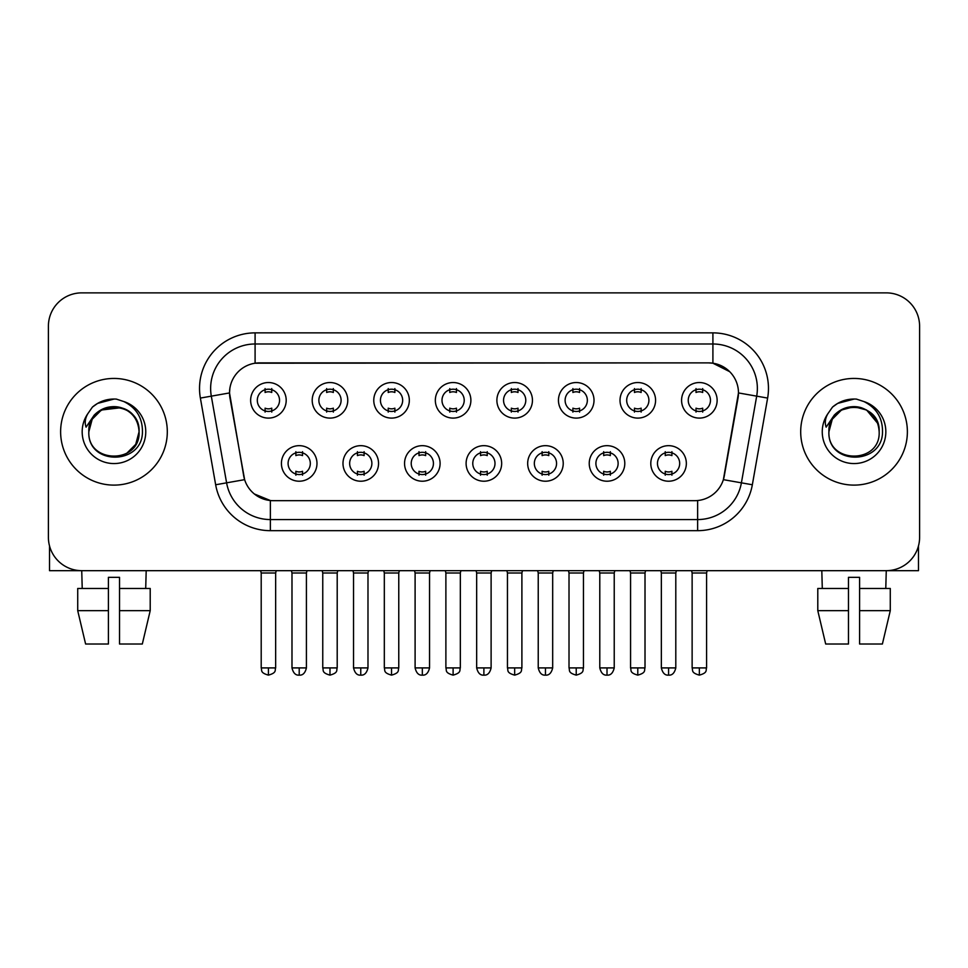 <?xml version="1.0" encoding="UTF-8"?>
<svg xmlns="http://www.w3.org/2000/svg" width="968" height="968" viewBox="0 0 968 968"><rect width="100%" height="100%" fill="white"/><g stroke="black" fill="none" stroke-linecap="round" stroke-linejoin="round"><path stroke-width="1.45" d="M378.548 463.442A17.775 17.775 0 0 1 360.761 481.217A17.775 17.775 0 0 1 342.987 463.442A17.775 17.775 0 0 1 360.761 445.667A17.775 17.775 0 0 1 378.548 463.442M349.654 463.442A11.108 11.108 0 0 0 360.761 474.55A11.108 11.108 0 0 0 371.881 463.442A11.108 11.108 0 0 0 360.761 452.334A11.108 11.108 0 0 0 349.654 463.442M440.101 463.442A17.775 17.775 0 0 1 422.326 481.217A17.775 17.775 0 0 1 404.551 463.442A17.775 17.775 0 0 1 422.326 445.667A17.775 17.775 0 0 1 440.101 463.442M411.219 463.442A11.108 11.108 0 0 0 422.326 474.55A11.108 11.108 0 0 0 433.434 463.442A11.108 11.108 0 0 0 422.326 452.334A11.108 11.108 0 0 0 411.219 463.442M501.666 463.442A17.775 17.775 0 0 1 483.891 481.217A17.775 17.775 0 0 1 466.104 463.442A17.775 17.775 0 0 1 483.891 445.667A17.775 17.775 0 0 1 501.666 463.442M472.771 463.442A11.108 11.108 0 0 0 483.891 474.55A11.108 11.108 0 0 0 494.999 463.442A11.108 11.108 0 0 0 483.891 452.334A11.108 11.108 0 0 0 472.771 463.442M563.231 463.442A17.775 17.775 0 0 1 545.456 481.217A17.775 17.775 0 0 1 527.669 463.442A17.775 17.775 0 0 1 545.456 445.667A17.775 17.775 0 0 1 563.231 463.442M534.336 463.442A11.108 11.108 0 0 0 545.456 474.55A11.108 11.108 0 0 0 556.564 463.442A11.108 11.108 0 0 0 545.456 452.334A11.108 11.108 0 0 0 534.336 463.442M624.796 463.442A17.775 17.775 0 0 1 607.009 481.217A17.775 17.775 0 0 1 589.234 463.442A17.775 17.775 0 0 1 607.009 445.667A17.775 17.775 0 0 1 624.796 463.442M595.901 463.442A11.108 11.108 0 0 0 607.009 474.55A11.108 11.108 0 0 0 618.129 463.442A11.108 11.108 0 0 0 607.009 452.334A11.108 11.108 0 0 0 595.901 463.442M686.348 463.442A17.775 17.775 0 0 1 668.573 481.217A17.775 17.775 0 0 1 650.798 463.442A17.775 17.775 0 0 1 668.573 445.667A17.775 17.775 0 0 1 686.348 463.442M657.466 463.442A11.108 11.108 0 0 0 668.573 474.55A11.108 11.108 0 0 0 679.681 463.442A11.108 11.108 0 0 0 668.573 452.334A11.108 11.108 0 0 0 657.466 463.442M316.984 463.442A17.775 17.775 0 0 1 299.209 481.217A17.775 17.775 0 0 1 281.422 463.442A17.775 17.775 0 0 1 299.209 445.667A17.775 17.775 0 0 1 316.984 463.442M288.089 463.442A11.108 11.108 0 0 0 299.209 474.55A11.108 11.108 0 0 0 310.317 463.442A11.108 11.108 0 0 0 299.209 452.334A11.108 11.108 0 0 0 288.089 463.442M347.766 400.329A17.775 17.775 0 0 1 329.979 418.103A17.775 17.775 0 0 1 312.204 400.329A17.775 17.775 0 0 1 329.979 382.541A17.775 17.775 0 0 1 347.766 400.329M318.871 400.329A11.108 11.108 0 0 0 329.979 411.436A11.108 11.108 0 0 0 341.099 400.329A11.108 11.108 0 0 0 329.979 389.209A11.108 11.108 0 0 0 318.871 400.329M409.331 400.329A17.775 17.775 0 0 1 391.544 418.103A17.775 17.775 0 0 1 373.769 400.329A17.775 17.775 0 0 1 391.544 382.541A17.775 17.775 0 0 1 409.331 400.329M380.436 400.329A11.108 11.108 0 0 0 391.544 411.436A11.108 11.108 0 0 0 402.664 400.329A11.108 11.108 0 0 0 391.544 389.209A11.108 11.108 0 0 0 380.436 400.329M470.884 400.329A17.775 17.775 0 0 1 453.109 418.103A17.775 17.775 0 0 1 435.334 400.329A17.775 17.775 0 0 1 453.109 382.541A17.775 17.775 0 0 1 470.884 400.329M442.001 400.329A11.108 11.108 0 0 0 453.109 411.436A11.108 11.108 0 0 0 464.216 400.329A11.108 11.108 0 0 0 453.109 389.209A11.108 11.108 0 0 0 442.001 400.329M532.448 400.329A17.775 17.775 0 0 1 514.673 418.103A17.775 17.775 0 0 1 496.886 400.329A17.775 17.775 0 0 1 514.673 382.541A17.775 17.775 0 0 1 532.448 400.329M503.554 400.329A11.108 11.108 0 0 0 514.673 411.436A11.108 11.108 0 0 0 525.781 400.329A11.108 11.108 0 0 0 514.673 389.209A11.108 11.108 0 0 0 503.554 400.329M594.013 400.329A17.775 17.775 0 0 1 576.226 418.103A17.775 17.775 0 0 1 558.451 400.329A17.775 17.775 0 0 1 576.226 382.541A17.775 17.775 0 0 1 594.013 400.329M565.118 400.329A11.108 11.108 0 0 0 576.226 411.436A11.108 11.108 0 0 0 587.346 400.329A11.108 11.108 0 0 0 576.226 389.209A11.108 11.108 0 0 0 565.118 400.329M655.578 400.329A17.775 17.775 0 0 1 637.791 418.103A17.775 17.775 0 0 1 620.016 400.329A17.775 17.775 0 0 1 637.791 382.541A17.775 17.775 0 0 1 655.578 400.329M626.683 400.329A11.108 11.108 0 0 0 637.791 411.436A11.108 11.108 0 0 0 648.911 400.329A11.108 11.108 0 0 0 637.791 389.209A11.108 11.108 0 0 0 626.683 400.329M717.131 400.329A17.775 17.775 0 0 1 699.356 418.103A17.775 17.775 0 0 1 681.581 400.329A17.775 17.775 0 0 1 699.356 382.541A17.775 17.775 0 0 1 717.131 400.329M688.248 400.329A11.108 11.108 0 0 0 699.356 411.436A11.108 11.108 0 0 0 710.464 400.329A11.108 11.108 0 0 0 699.356 389.209A11.108 11.108 0 0 0 688.248 400.329M286.201 400.329A17.775 17.775 0 0 1 268.426 418.103A17.775 17.775 0 0 1 250.639 400.329A17.775 17.775 0 0 1 268.426 382.541A17.775 17.775 0 0 1 286.201 400.329M257.306 400.329A11.108 11.108 0 0 0 268.426 411.436A11.108 11.108 0 0 0 279.534 400.329A11.108 11.108 0 0 0 268.426 389.209A11.108 11.108 0 0 0 257.306 400.329M215.658 484.762L200.376 398.078A55.563 55.563 0 0 1 255.092 332.871L712.908 332.871A55.563 55.563 0 0 1 767.624 398.078L752.342 484.762A55.563 55.563 0 0 1 697.625 530.67L270.374 530.67A55.563 55.563 0 0 1 215.658 484.762L244.626 479.656L229.985 398.09A30.008 30.008 0 0 1 259.533 362.879L708.467 362.879A30.008 30.008 0 0 1 738.015 398.09L724.294 475.881A30.008 30.008 0 0 1 694.746 500.674L273.254 500.674A30.008 30.008 0 0 1 243.706 475.881L229.525 392.935L211.314 396.154A44.443 44.443 0 0 1 255.092 343.991L712.908 343.991A44.443 44.443 0 0 1 756.686 396.154L741.403 482.826A44.443 44.443 0 0 1 697.625 519.562L270.374 519.562A44.443 44.443 0 0 1 226.597 482.826L211.314 396.154A44.443 44.443 0 0 1 210.637 388.434M60.621 431.776A53.337 53.337 0 0 0 113.958 485.113A53.337 53.337 0 0 0 167.307 431.776A53.337 53.337 0 0 0 113.958 378.44A53.337 53.337 0 0 0 60.621 431.776A53.337 53.337 0 0 0 113.958 485.113A53.337 53.337 0 0 0 167.307 431.776A53.337 53.337 0 0 0 113.958 378.44A53.337 53.337 0 0 0 60.621 431.776M800.693 431.776A53.337 53.337 0 0 0 854.042 485.113A53.337 53.337 0 0 0 907.379 431.776A53.337 53.337 0 0 0 854.042 378.44A53.337 53.337 0 0 0 800.693 431.776A53.337 53.337 0 0 0 854.042 485.113A53.337 53.337 0 0 0 907.379 431.776A53.337 53.337 0 0 0 854.042 378.44A53.337 53.337 0 0 0 800.693 431.776M255.092 332.871L255.092 363.206L708.467 362.879L712.908 363.206L729.678 371.664M229.525 392.875L229.864 388.434M694.746 500.674L273.254 500.674M270.374 530.67L270.374 500.529L254.354 493.97M767.624 398.078L738.475 392.935L723.374 479.656L752.342 484.762M724.294 475.881L724.112 476.825M243.888 476.825L243.706 475.881M919.6 326.204A33.336 33.336 0 0 0 886.264 292.868L81.735 292.868A33.336 33.336 0 0 0 48.4 326.204L48.4 537.337A33.336 33.336 0 0 0 81.735 570.672L886.264 570.672A33.336 33.336 0 0 0 919.6 537.337L919.6 326.204L919.6 537.337M48.4 326.204L48.4 537.337M886.264 292.868L81.735 292.868M82.219 588.459L81.735 570.672L886.264 570.672L885.78 588.459M265.087 412.09L265.087 408.169A8.53 8.53 0 0 0 271.754 408.169L271.754 412.09M268.426 667.908L261.203 667.908C262.219 670.146 259.654 672.687 268.426 675.132L268.426 667.908L275.65 667.908L275.65 573.008L261.203 573.008L260.622 570.672M275.65 573.008L276.231 570.672M271.754 388.567L271.754 392.476A8.53 8.53 0 0 0 265.087 392.476L265.087 388.567M295.869 475.203L295.869 471.283A8.53 8.53 0 0 0 302.536 471.283L302.536 475.203M299.209 667.908L291.985 667.908C293.243 673.062 295.651 675.47 299.209 675.132L299.209 667.908L306.42 667.908L306.42 573.008L291.985 573.008L291.392 570.672M306.42 573.008L307.013 570.672M302.536 451.681L302.536 455.601A8.53 8.53 0 0 0 295.869 455.601L295.869 451.681M326.652 412.09L326.652 408.169A8.53 8.53 0 0 0 333.319 408.169L333.319 412.09M329.979 667.908L322.755 667.908C323.784 670.146 321.219 672.687 329.979 675.132L329.979 667.908L337.203 667.908L337.203 573.008L322.755 573.008L322.175 570.672M337.203 573.008L337.796 570.672M333.319 388.567L333.319 392.476A8.53 8.53 0 0 0 326.652 392.476L326.652 388.567M388.216 412.09L388.216 408.169A8.53 8.53 0 0 0 394.884 408.169L394.884 412.09M391.544 667.908L384.32 667.908C385.349 670.146 382.784 672.687 391.544 675.132L391.544 667.908L398.768 667.908L398.768 573.008L384.32 573.008L383.739 570.672M398.768 573.008L399.348 570.672M394.884 388.567L394.884 392.476A8.53 8.53 0 0 0 388.216 392.476L388.216 388.567M449.769 412.09L449.769 408.169A8.53 8.53 0 0 0 456.436 408.169L456.436 412.09M453.109 667.908L445.885 667.908C446.901 670.146 444.336 672.687 453.109 675.132L453.109 667.908L460.332 667.908L460.332 573.008L445.885 573.008L445.304 570.672M460.332 573.008L460.913 570.672M456.436 388.567L456.436 392.476A8.53 8.53 0 0 0 449.769 392.476L449.769 388.567M511.334 412.09L511.334 408.169A8.53 8.53 0 0 0 518.001 408.169L518.001 412.09M514.673 667.908L507.45 667.908C508.466 670.146 505.901 672.687 514.673 675.132L514.673 667.908L521.897 667.908L521.897 573.008L507.45 573.008L506.869 570.672M521.897 573.008L522.478 570.672M518.001 388.567L518.001 392.476A8.53 8.53 0 0 0 511.334 392.476L511.334 388.567M357.434 475.203L357.434 471.283A8.53 8.53 0 0 0 364.101 471.283L364.101 475.203M360.761 667.908L353.538 667.908C354.808 673.062 357.216 675.47 360.761 675.132L360.761 667.908L367.985 667.908L367.985 573.008L353.538 573.008L352.957 570.672M367.985 573.008L368.566 570.672M364.101 451.681L364.101 455.601A8.53 8.53 0 0 0 357.434 455.601L357.434 451.681M418.999 475.203L418.999 471.283A8.53 8.53 0 0 0 425.666 471.283L425.666 475.203M422.326 667.908L415.103 667.908C416.361 673.062 418.769 675.47 422.326 675.132L422.326 667.908L429.55 667.908L429.55 573.008L415.103 573.008L414.522 570.672M429.55 573.008L430.131 570.672M425.666 451.681L425.666 455.601A8.53 8.53 0 0 0 418.999 455.601L418.999 451.681M480.551 475.203L480.551 471.283A8.53 8.53 0 0 0 487.219 471.283L487.219 475.203M483.891 667.908L476.667 667.908C477.926 673.062 480.334 675.47 483.891 675.132L483.891 667.908L491.115 667.908L491.115 573.008L476.667 573.008L476.087 570.672M491.115 573.008L491.696 570.672M487.219 451.681L487.219 455.601A8.53 8.53 0 0 0 480.551 455.601L480.551 451.681M90 424.226L88.814 431.776C87.435 465.898 142.623 465.269 142.441 431.776C142.538 417.91 136.355 407.843 123.892 401.575L116.378 399.106C107.315 398.574 99.329 401.236 92.42 407.092L87.894 413.59C85.136 418.249 84.531 422.762 86.079 427.142L94.174 415.151C101.713 407.613 110.679 405.12 121.085 407.685A25.12 25.12 0 0 0 90 424.226M121.085 407.685C132.301 411.678 138.303 419.701 139.077 431.776C140.626 464.18 87.302 464.18 88.838 431.776C87.302 399.361 140.626 399.361 139.077 431.776L135.714 444.336L126.518 453.532M137.637 423.355C129.809 397.001 87.326 404.697 88.838 431.776L92.202 419.217L101.398 410.021L121.097 407.685M92.492 407.032L97.587 403.402L114.224 399.01L97.587 403.402L92.492 407.032L97.587 403.402L114.224 399.01L97.587 403.402L92.492 407.032M830.084 424.226L828.886 431.776C827.507 465.898 882.695 465.269 882.514 431.776C882.622 417.91 876.439 407.843 863.964 401.575L856.45 399.106C847.399 398.574 839.413 401.236 832.504 407.092L827.967 413.59C825.208 418.249 824.603 422.762 826.152 427.142L834.247 415.151C841.785 407.613 850.751 405.12 861.157 407.685A25.12 25.12 0 0 0 830.084 424.226L828.923 431.776C827.374 399.361 880.698 399.361 879.162 431.776C880.698 464.18 827.374 464.18 828.923 431.776L832.286 419.217L841.482 410.021L854.042 406.657L866.602 410.021M877.71 423.355L866.602 410.021L861.157 407.685C872.374 411.678 878.375 419.701 879.162 431.776M832.565 407.032L837.659 403.402L854.296 399.01L837.659 403.402L832.565 407.032L837.659 403.402L854.296 399.01L837.659 403.402L832.565 407.032M49.513 545.879L49.513 570.672L178.414 570.672M918.487 545.879L918.487 570.672L789.585 570.672M77.718 588.459L77.718 610.675L85.608 644.01L77.718 610.675L77.718 588.459L108.404 588.459L108.404 577.339L119.524 577.339L119.524 588.459L150.209 588.459L150.209 610.675L142.32 644.01L150.209 610.675L119.524 610.675L119.524 588.459M146.192 570.672L145.708 588.459M108.404 588.459L108.404 644.01L85.608 644.01M77.718 610.675L108.404 610.675M142.32 644.01L119.524 644.01L119.524 610.675M848.476 588.459L848.476 610.675L817.791 610.675L825.68 644.01L817.791 610.675L817.791 588.459L848.476 588.459L848.476 577.339L859.596 577.339L859.596 588.459L890.282 588.459L890.282 610.675L882.392 644.01L890.282 610.675L859.596 610.675L859.596 588.459L859.596 644.01L882.392 644.01M848.476 610.675L848.476 644.01L825.68 644.01M821.808 570.672L822.292 588.459M572.899 412.09L572.899 408.169A8.53 8.53 0 0 0 579.566 408.169L579.566 412.09M576.226 667.908L569.015 667.908C570.031 670.146 567.466 672.687 576.226 675.132L576.226 667.908L583.45 667.908L583.45 573.008L569.015 573.008L568.422 570.672M583.45 573.008L584.043 570.672M579.566 388.567L579.566 392.476A8.53 8.53 0 0 0 572.899 392.476L572.899 388.567M634.463 412.09L634.463 408.169A8.53 8.53 0 0 0 641.131 408.169L641.131 412.09M637.791 667.908L630.567 667.908C631.596 670.146 629.031 672.687 637.791 675.132L637.791 667.908L645.015 667.908L645.015 573.008L630.567 573.008L629.986 570.672M645.015 573.008L645.595 570.672M641.131 388.567L641.131 392.476A8.53 8.53 0 0 0 634.463 392.476L634.463 388.567M696.016 412.09L696.016 408.169A8.53 8.53 0 0 0 702.683 408.169L702.683 412.09M699.356 667.908L692.132 667.908C693.149 670.146 690.583 672.687 699.356 675.132L699.356 667.908L706.58 667.908L706.58 573.008L692.132 573.008L691.551 570.672M706.58 573.008L707.16 570.672M702.683 388.567L702.683 392.476A8.53 8.53 0 0 0 696.016 392.476L696.016 388.567M542.116 475.203L542.116 471.283A8.53 8.53 0 0 0 548.783 471.283L548.783 475.203M545.456 667.908L538.232 667.908C539.491 673.062 541.899 675.47 545.456 675.132L545.456 667.908L552.68 667.908L552.68 573.008L538.232 573.008L537.639 570.672M552.68 573.008L553.26 570.672M548.783 451.681L548.783 455.601A8.53 8.53 0 0 0 542.116 455.601L542.116 451.681M603.681 475.203L603.681 471.283A8.53 8.53 0 0 0 610.348 471.283L610.348 475.203M607.009 667.908L599.785 667.908C601.055 673.062 603.463 675.47 607.009 675.132L607.009 667.908L614.232 667.908L614.232 573.008L599.785 573.008L599.204 570.672M614.232 573.008L614.813 570.672M610.348 451.681L610.348 455.601A8.53 8.53 0 0 0 603.681 455.601L603.681 451.681M665.246 475.203L665.246 471.283A8.53 8.53 0 0 0 671.913 471.283L671.913 475.203M668.573 667.908L661.35 667.908C662.608 673.062 665.016 675.47 668.573 675.132L668.573 667.908L675.797 667.908L675.797 573.008L661.35 573.008L660.769 570.672M675.797 573.008L676.378 570.672M671.913 451.681L671.913 455.601A8.53 8.53 0 0 0 665.246 455.601L665.246 451.681M712.908 332.871L712.908 363.206M697.625 500.529L697.625 530.67M200.376 398.078L211.314 396.154M87.894 413.59A31.787 31.787 0 0 0 113.958 463.563A31.787 31.787 0 0 0 123.892 401.575M827.967 413.59A31.787 31.787 0 0 0 854.042 463.563A31.787 31.787 0 0 0 863.964 401.575M261.203 667.908L261.203 573.008M275.65 667.908C274.622 670.146 277.187 672.687 268.426 675.132M291.985 667.908L291.985 573.008M306.42 667.908C305.162 673.062 302.754 675.47 299.209 675.132M322.755 667.908L322.755 573.008M337.203 667.908C336.186 670.146 338.752 672.687 329.979 675.132M384.32 667.908L384.32 573.008M398.768 667.908C397.751 670.146 400.316 672.687 391.544 675.132M445.885 667.908L445.885 573.008M460.332 667.908C459.316 670.146 461.869 672.687 453.109 675.132M507.45 667.908L507.45 573.008M521.897 667.908C520.869 670.146 523.434 672.687 514.673 675.132M353.538 667.908L353.538 573.008M367.985 667.908C366.727 673.062 364.319 675.47 360.761 675.132M415.103 667.908L415.103 573.008M429.55 667.908C428.292 673.062 425.884 675.47 422.326 675.132M476.667 667.908L476.667 573.008M491.115 667.908C489.856 673.062 487.449 675.47 483.891 675.132M569.015 667.908L569.015 573.008M583.45 667.908C582.433 670.146 584.999 672.687 576.226 675.132M630.567 667.908L630.567 573.008M645.015 667.908C643.998 670.146 646.563 672.687 637.791 675.132M692.132 667.908L692.132 573.008M706.58 667.908C705.563 670.146 708.116 672.687 699.356 675.132M538.232 667.908L538.232 573.008M552.68 667.908C551.409 673.062 549.001 675.47 545.456 675.132M599.785 667.908L599.785 573.008M614.232 667.908C612.974 673.062 610.566 675.47 607.009 675.132M661.35 667.908L661.35 573.008M675.797 667.908C674.539 673.062 672.131 675.47 668.573 675.132"/></g></svg>
